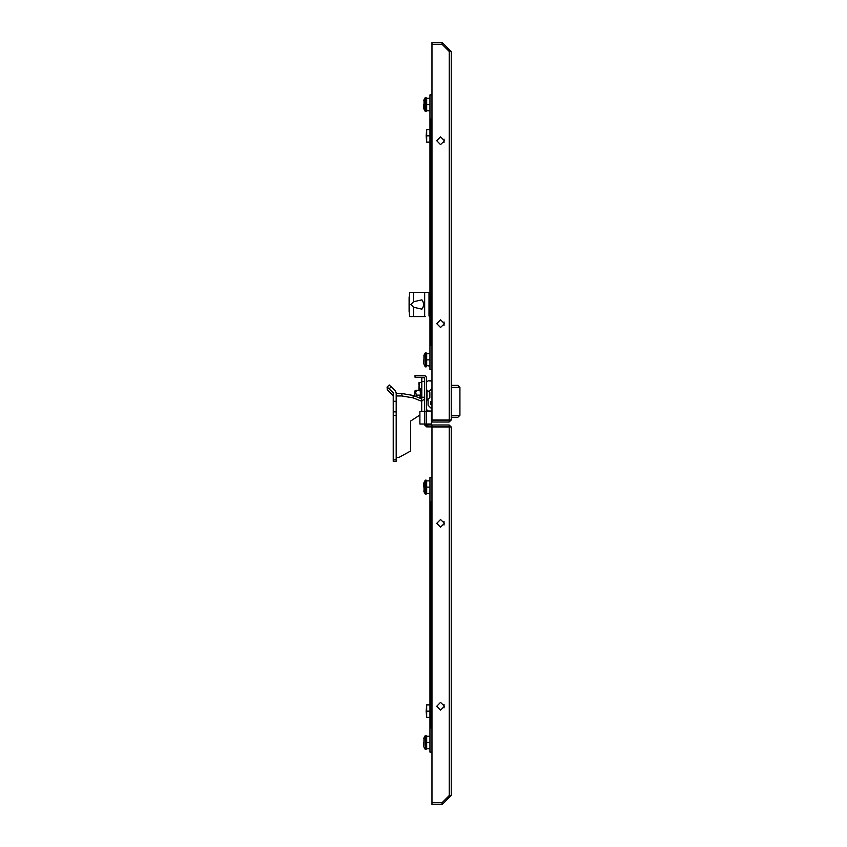 <?xml version="1.0" encoding="UTF-8"?>
<svg xmlns="http://www.w3.org/2000/svg" width="847" height="847" viewBox="0 0 847 847"><rect width="100%" height="100%" fill="white"/><g stroke="black" fill="none" stroke-linecap="round" stroke-linejoin="round"><path stroke-width="1.27" d="M429.99 359.89L426.708 359.89L426.708 353.675L429.99 353.675L429.99 345.438L429.99 369.536L429.99 366.116L426.136 365.533L426.136 352.903L425.268 352.903L425.268 366.878L426.136 366.878L426.136 365.533M451.186 415.305L459.868 415.305L459.868 387.365L457.931 385.438L451.186 385.438L457.931 385.438L459.868 387.365L451.186 387.365M457.931 417.232L451.186 417.232L457.931 417.232L459.868 415.305L457.931 417.232M449.249 420.027L449.249 51.487L451.186 51.508L451.186 420.027L431.917 420.027L431.917 44.372L442.134 44.372L449.259 51.265M431.43 404.707L431.917 401.33M423.818 104.509L423.818 108.352L423.818 104.509M425.268 97.521L425.268 111.497L426.136 111.497L426.136 97.521L425.268 97.521L424.051 99.745L424.051 109.274L425.268 111.497M423.818 359.89L423.818 363.744L423.818 359.89M426.983 392.542L426.983 400.133L429.8 397.603L429.8 392.542L426.983 390.012L426.983 392.542M418.905 384.909L418.905 382.833L418.905 384.909M418.905 390.255L419.191 382.537L419.191 390.255M423.818 742.491L423.818 746.334L423.818 742.491M425.268 742.48L425.268 749.479L426.136 749.479L426.136 735.503L425.268 735.503L425.268 742.48M423.818 487.11L423.818 483.256L423.818 487.11M425.268 480.122L425.268 494.097L426.136 494.097L426.136 480.122L425.268 480.122L424.051 482.335L424.051 491.874L425.268 494.097M424.781 411.451L424.781 423.987L419.868 423.987L419.868 411.451L431.43 410.975M424.781 423.987L431.43 423.987L431.43 411.451M449.259 795.735L442.134 802.628L431.917 802.628L431.917 426.973L451.186 426.973L449.164 424.95L431.917 424.95L431.917 426.877L449.164 426.877L449.164 424.95M424.156 307.006L424.156 301.956M429.99 292.437L409.567 292.437L409.419 312.67L409.419 296.291M425.363 316.524L409.567 316.524L409.419 312.67M393.273 401.298L393.273 461.297L396.163 461.297L396.163 392.902L395.284 390.806L389.186 384.993L387.132 387.047L387.27 389.652L393.241 395.867L393.273 392.902L393.273 401.298L396.163 401.298M424.686 397.254L421.795 397.254L421.795 377.741L424.686 377.741M414.765 396.131L414.765 390.975L415.941 390.255M425.268 352.903L424.051 355.126L423.818 363.744M425.268 735.503L424.051 737.726L423.818 746.334M420.737 398.482L420.737 388.582L421.795 388.773M436.734 323.66L440.588 327.514L444.442 323.66L440.588 319.806L436.734 323.66M444.442 140.75L440.588 144.604L436.734 140.75L440.588 136.886L444.442 140.75M436.734 523.34L440.588 519.486L444.442 523.34L440.588 527.194L436.734 523.34M444.442 706.25L440.588 702.396L436.734 706.25L440.588 710.114L444.442 706.25M429.99 369.536L431.917 369.536M448.296 50.534L448.296 48.565L444.41 44.679M448.857 49.137L448.296 48.565M431.917 345.438L429.99 345.438L429.99 118.961L431.917 118.961L431.239 118.961L431.239 345.438L431.917 345.438M449.259 51.487L442.039 44.277L431.917 44.277L431.917 42.35L442.039 42.35L442.039 44.277M451.186 51.508L442.039 42.35M449.164 420.123L431.917 420.123L431.917 422.05L449.164 422.05L449.259 420.027M449.164 422.05L451.186 420.027M429.99 118.961L429.99 94.875L431.917 94.875M429.99 368.276L429.99 351.516M431.43 408.529L431.43 407.598M426.136 359.89L426.708 359.89L426.708 366.116M426.708 353.675L426.136 354.258M431.917 388.328L429.154 391.579M430.467 407.598L431.917 407.598L430.467 407.598L428.063 405.194L428.063 399.551M430.954 404.707L430.954 401.33L430.954 404.707L431.917 404.707M429.99 98.294L426.708 98.294L426.708 104.509L429.99 104.509M426.136 104.509L426.708 104.509L426.708 110.724L429.99 110.724M426.708 98.294L426.136 98.877M426.708 110.724L426.136 110.152M426.613 409.525L428.063 410.975L429.99 411.451M429.99 129.612L426.708 129.612L426.708 135.827L429.99 135.827M426.708 142.042L426.136 135.827L426.708 135.827L426.708 142.042L429.99 142.042M426.136 135.827L426.708 129.612M429.8 392.849L429.8 393.802M431.917 477.464L429.99 477.464L429.99 501.562L431.917 501.562L431.239 501.562L431.239 728.039L431.917 728.039L429.99 728.039L429.99 752.125L431.917 752.125M418.905 389.811L418.905 387.365M431.917 381.076L428.063 380.811L426.613 382.251M431.059 380.811L428.063 380.811M428.063 410.975L429.99 410.975M444.41 802.321L448.296 798.435L448.296 796.466M448.296 798.435L448.857 797.863M431.917 408.762L430.35 407.598L431.917 408.762M426.136 736.848L426.708 736.276L426.708 748.706L429.99 748.706M426.136 742.491L429.99 742.491M426.708 736.276L429.99 736.276M426.136 748.123L426.708 748.706M429.99 501.562L429.99 728.039M429.99 704.958L426.708 704.958L426.708 711.173L429.99 711.173M426.708 717.388L426.136 711.173L426.708 711.173L426.708 717.388L429.99 717.388M426.136 711.173L426.708 704.958M426.613 423.987L426.613 424.94L424.686 424.94L424.686 423.987M424.686 411.451L424.686 377.254L415.051 377.243L415.051 375.316L424.675 375.316L426.613 377.254L426.613 411.451M427.873 426.877L427.873 424.95L426.623 424.95L426.623 426.877L431.917 426.877M427.873 424.95L431.917 424.95M442.039 802.723L431.917 802.723L431.917 804.65L442.039 804.65L442.039 802.723L449.259 795.587M442.039 804.65L451.186 795.492L449.259 795.513M451.186 426.973L451.186 795.492M424.686 424.94L426.623 426.877M429.99 480.884L426.708 480.884L426.708 487.11L429.99 487.11M426.136 487.11L426.708 487.11L426.708 493.325L429.99 493.325M426.708 480.884L426.136 481.467M426.708 493.325L426.136 492.742M424.686 398.778L421.7 401.266L413.071 397.878L401.944 395.92L396.258 395.92L396.258 457.391L399.053 457.391L410.615 450.975L410.615 421.044L419.868 414.977M423.765 304.179L423.765 304.782M413.601 301.701L421.922 299.806L424.368 304.486L421.922 309.155L413.601 307.26L410.943 304.486L413.601 301.701L413.601 292.437M424.686 316.524L424.686 292.437M429.99 316.471L429.027 316.047L429.027 292.914L429.99 292.49M409.207 296.715L409.207 298.377M409.207 310.584L409.207 312.247M421.7 411.451L421.7 398.852L413.071 395.475L401.944 393.516L396.258 393.516L396.163 395.898M410.615 450.975L410.615 421.044M393.273 415.432L396.163 415.432M393.241 392.839L387.143 387.026L389.186 384.993M421.795 397.254L421.7 398.852M415.877 391.409L416.512 390.255L415.623 392.659L416.512 395.073L415.771 396.534M420.451 390.012L420.239 398.281M419.911 398.154L420.144 395.073L416.512 395.073M420.504 395.073L420.144 390.255L416.512 390.255M459.868 387.365L457.931 385.438M426.517 411.451L426.517 423.987M449.249 426.973L449.249 795.513M413.601 316.524L413.601 307.26M429.99 292.914L429.027 292.914M429.027 316.047L429.99 316.047M401.944 395.92L401.944 393.516M413.071 397.878L413.071 395.475M393.273 411.822L396.163 411.822M393.273 459.847L396.163 459.847M391.229 386.761L389.186 388.794M424.686 381.521L421.795 381.521M444.072 139.099L444.072 142.402M444.072 322.008L444.072 325.312M424.051 99.745L423.818 100.666M424.051 109.274L423.818 108.352M424.051 364.665L425.268 366.878M424.051 355.126L423.818 356.047M421.795 382.537L419.074 382.569M424.051 747.255L425.268 749.479M424.051 737.726L423.818 738.648M424.051 482.335L423.818 483.256M424.051 491.874L423.818 490.953M444.072 707.901L444.072 704.598M444.072 524.992L444.072 521.688M409.112 297.477L409.112 311.484M419.89 390.255L420.737 388.582"/></g></svg>
